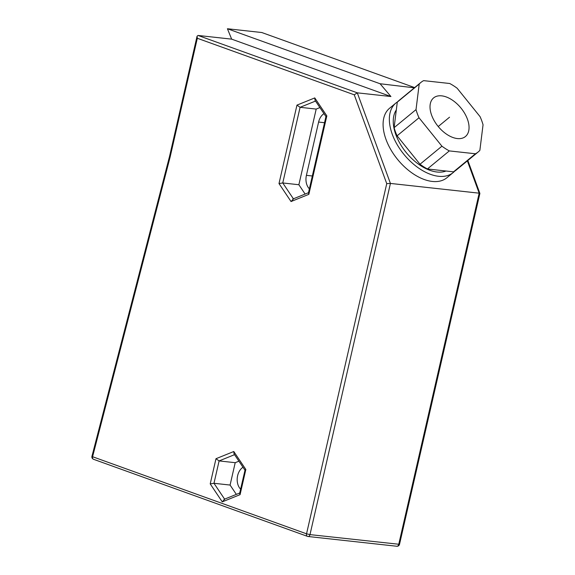 <?xml version="1.0" encoding="UTF-8"?>
<svg xmlns="http://www.w3.org/2000/svg" width="575" height="575" viewBox="0 0 575 575"><rect width="100%" height="100%" fill="white"/><g stroke="black" fill="none" stroke-linecap="round" stroke-linejoin="round"><path stroke-width="0.86" d="M243.002 467.267A12.513 8.69 -83.7 0 0 237.626 475.669A12.513 8.69 -83.7 0 0 240.609 489.138M236.339 494.385L230.086 485.056L235.211 462.688L238.92 461.186M224.688 499.258L222.259 501.86L210.213 483.891L215.977 458.721L233.788 451.519L245.841 469.48L240.077 494.651L222.259 501.86M244.993 470.242L239.653 493.314L240.077 494.651M244.964 470.098L245.841 469.48M244.95 470.177L234.061 453.941L233.788 451.519M224.609 499.129L213.979 483.287L219.104 460.92L215.977 458.721M234.55 454.667L219.104 460.92L235.211 462.688M210.213 483.891L213.979 483.287L230.086 485.056M293.387 198.806L282.763 182.965L300.092 107.309L296.966 105.117L314.777 97.915L326.83 115.877L308.861 194.328L291.043 201.537L278.997 183.569L296.966 105.117M305.124 194.062L298.871 184.733L282.763 182.965L278.997 183.569M315.538 101.063L300.092 107.309L316.192 109.077L319.908 107.583M298.871 184.733L316.192 109.077M325.939 116.567L315.05 100.337L314.777 97.915M325.982 116.632L326.83 115.877M325.953 116.495L308.43 192.992L308.861 194.328M293.473 198.936L291.043 201.537M309.386 188.816A12.513 8.69 96.3 0 1 306.41 175.346L318.607 122.058A12.513 8.69 96.3 0 1 323.984 113.663M354.257 94.81L357.291 92.834L198.016 35.449L231.653 39.143L390.928 96.528L357.291 92.834L390.418 183.425L386.738 183.633L354.257 94.81L197.326 38.273L170.135 156.997L92.582 456.73A2.501 1.775 109.8 0 0 93.524 459.281L307.481 536.367A2.501 1.775 -70.2 0 1 306.54 533.816L309.99 534.613L390.418 183.425L479.169 193.178L479.881 193.437L399.517 544.324L309.99 534.613A2.501 1.739 96.3 0 1 308.056 536.497A2.501 1.739 96.3 0 1 307.776 536.432A2.501 1.775 -70.2 0 1 307.481 536.367A2.501 2.501 0 0 0 308.056 536.497L396.8 546.25A2.501 1.739 -83.7 0 0 398.734 544.36L479.169 193.178L467.36 160.885M390.928 96.528L380.068 83.742L414.367 87.824M395.844 103.083L389.584 108.244A45.044 26.378 50.5 0 0 386.019 139.466A45.044 26.378 50.5 0 0 414.611 174.721A45.044 26.378 50.5 0 0 446.868 177.768L453.136 172.608A45.044 26.378 -129.5 0 1 420.871 169.56A45.044 26.378 -129.5 0 1 392.279 134.306A45.044 26.378 -129.5 0 1 395.844 103.083A45.044 26.378 -129.5 0 1 397.497 101.897M454.617 171.213A45.044 26.378 -129.5 0 1 453.136 172.608M446.049 171.012A40.034 23.446 -129.5 0 1 436.986 172.011A40.034 23.446 -129.5 0 1 402.018 146.819A40.034 23.446 -129.5 0 1 396.319 109.94M420.893 82.448L398.978 100.503A45.044 26.378 50.5 0 0 397.289 102.12L394.105 127.672A45.044 26.378 50.5 0 0 397.081 135.822L420.009 164.242A45.044 26.378 50.5 0 0 427.412 168.964L453.524 171.839A45.044 26.378 50.5 0 0 456.262 170.028L478.177 151.972A45.044 26.378 50.5 0 0 479.866 150.355L483.05 124.797A45.044 26.378 50.5 0 0 480.075 116.653L457.147 88.234A45.044 26.378 -129.5 0 0 449.743 83.504L423.631 80.637A45.044 26.378 -129.5 0 0 420.893 82.448A45.044 26.378 -129.5 0 0 419.204 84.065L416.02 109.617A45.044 26.378 50.5 0 0 419.003 117.76L441.923 146.187A45.044 26.378 50.5 0 0 449.327 150.909L475.439 153.777A45.044 26.378 50.5 0 0 478.177 151.972M397.081 135.822L419.003 117.76M416.02 109.617L394.105 127.672M397.289 102.12L419.204 84.065M427.412 168.964L449.327 150.909M420.009 164.242L441.923 146.187M453.524 171.839L475.439 153.777M441.729 95.853A25.027 14.655 -129.5 0 1 464.686 113.39A25.027 14.655 -129.5 0 1 465.448 136.519A25.027 14.655 -129.5 0 1 457.348 138.561A25.027 14.655 -129.5 0 1 434.384 121.023A25.027 14.655 -129.5 0 1 433.622 97.894A25.027 14.655 -129.5 0 1 441.729 95.853M231.653 39.143L227.427 28.75L261.783 32.523L414.424 87.515M227.427 28.75L380.068 83.742M198.016 35.449L197.067 36.218L169.496 156.608L170.135 156.997M169.496 156.587L91.95 456.298A2.501 0.367 14.5 0 0 92.582 456.73L306.54 533.816L386.738 183.633M396.52 546.185A2.501 1.739 -83.7 0 0 396.8 546.25A2.501 2.501 0 0 0 399.517 544.324M197.067 36.218L197.326 38.273M449.535 117.207L438.229 126.529L449.535 117.207M312.326 175.993L306.41 175.346M324.53 122.712L318.607 122.058M239.717 493.019L224.042 499.359M308.502 192.697L292.826 199.036M467.842 160.49L479.873 193.401M91.95 456.298A2.501 2.501 0 0 0 93.524 459.281"/></g></svg>
